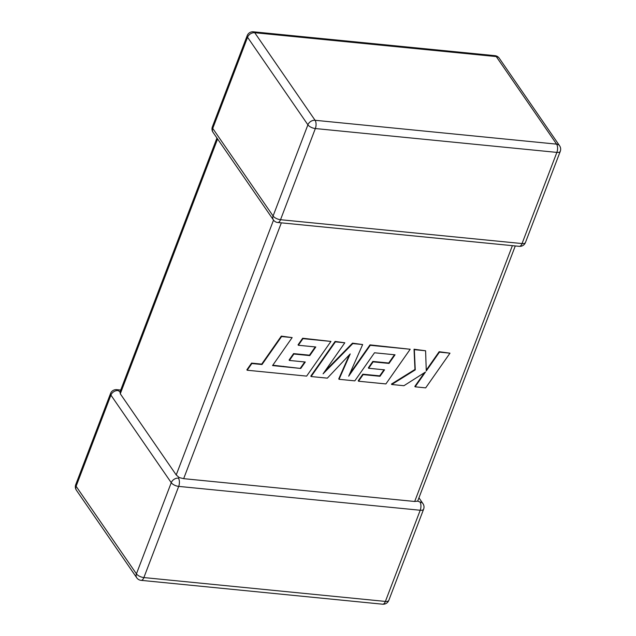 <?xml version="1.0" encoding="UTF-8"?>
<svg xmlns="http://www.w3.org/2000/svg" width="636" height="636" viewBox="0 0 636 636"><rect width="100%" height="100%" fill="white"/><g stroke="black" fill="none" stroke-linecap="round" stroke-linejoin="round"><path stroke-width="0.95" d="M120.721 390.051L116.746 389.661A6.002 2.886 95.6 0 1 118.081 390.576L120.18 391.887L120.284 393.779L176.22 474.949L273.528 220.12M141.089 580.342A6.002 2.886 -84.4 0 0 143.879 577.567A6.002 2.6 20.9 0 1 136.43 573.855L171.251 482.684L110.91 395.115L76.097 486.286L136.43 573.855A6.002 4.579 -34.6 0 0 136.732 577.774A6.002 6.002 0 0 0 141.089 580.342L382.602 604.2A6.002 2.886 95.6 0 0 385.4 601.425A6.002 2.6 20.9 0 0 388.803 600.368L423.616 509.198A6.002 2.6 20.9 0 1 420.213 510.255L178.692 486.397L143.879 577.567L385.4 601.425L420.213 510.255A6.002 2.886 95.6 0 0 419.943 502.003L417.677 501.136L414.696 501.478L512.385 245.663M515.279 245.949L417.677 501.136M178.422 478.145A6.002 2.886 -84.4 0 1 178.692 486.397A6.002 2.6 20.9 0 1 171.251 482.684A6.002 4.579 -34.6 0 1 178.422 478.145L179.225 477.58L176.22 474.949M281.351 222.846L183.661 478.662L179.225 477.58M183.661 478.662L414.696 501.478M300.749 368.459L272.55 365.573L292.155 337.589L281.597 336.547L262 364.531L251.856 363.53L247.165 370.231L306.632 376.107L330.935 341.421L302.951 338.654L298.348 345.261L315.79 346.978L309.772 355.604L293.872 354.029L289.396 360.445L305.296 362.011L300.749 368.459L272.804 365.207M292.155 337.589L281.303 336.118L261.706 364.11L251.562 363.108L246.871 369.802L247.165 370.231M281.597 336.547L281.303 336.118M262 364.531L261.706 364.11M251.856 363.53L251.562 363.108M330.935 341.421L302.656 338.233L298.053 344.831L298.348 345.261M302.951 338.654L302.656 338.233M315.233 346.93L309.478 355.174L293.578 353.608L289.102 360.016L289.396 360.445M309.772 355.604L309.478 355.174M293.872 354.029L293.578 353.608M304.739 361.956L300.454 368.037M339.052 379.302L354.824 380.861L374.501 352.781L395.036 354.809L389.017 363.426L373.125 361.86L368.642 368.268L384.541 369.842L380.002 376.289L363.124 374.62L358.521 381.226L385.893 383.929L410.196 349.251L370.287 345.308L348.671 376.186L362.663 344.553L352.789 343.583L323.088 373.817L344.807 342.788L335.395 341.858L311.099 376.544L327.349 378.15L350.221 353.918L339.052 379.302L338.757 378.881L349.323 354.872M311.099 376.544L310.805 376.115L335.1 341.437L344.807 342.788M394.479 354.753L388.723 363.005L372.831 361.431L368.347 367.846L368.642 368.268M389.017 363.426L388.723 363.005M373.125 361.86L372.831 361.431M383.985 369.786L379.708 375.86L362.83 374.199L358.227 380.797L358.521 381.226M380.002 376.289L379.708 375.86M363.124 374.62L362.83 374.199M410.196 349.251L369.993 344.879L349.689 373.881M370.287 345.308L369.993 344.879M362.663 344.553L352.495 343.154L324.861 371.289M352.789 343.583L352.495 343.154M335.395 341.858L335.1 341.437M449.978 353.179L439.444 352.137L426.271 370.971L425.603 350.77L414.33 349.657L415.26 369.882L391.728 384.51L403.924 385.71L425.484 372.028L415.133 386.823L425.683 387.865L449.978 353.179L439.15 351.708L426.239 370.16M439.444 352.137L439.15 351.708M425.603 350.77L414.036 349.228L414.966 369.46L391.434 384.08L391.728 384.51M414.33 349.657L414.036 349.228M415.26 369.882L414.966 369.46M424.419 372.704L414.839 386.394L415.133 386.823M116.746 389.661A6.002 6.002 0 0 0 110.545 393.493A6.002 2.6 20.9 0 0 110.91 395.115A6.002 4.579 -34.6 0 1 118.081 390.576M217.591 138.95L120.284 393.779M247.197 35.632A6.002 2.6 -159.1 0 0 247.563 37.262L212.75 128.424L273.09 215.994L307.904 124.823L247.563 37.262A6.002 4.579 -34.6 0 1 254.734 32.722L315.074 120.284L556.595 144.141L496.255 56.572L254.734 32.722A6.002 2.886 -84.4 0 0 253.398 31.8A6.002 6.002 0 0 0 247.197 35.632L212.384 126.803A6.002 6.002 0 0 0 213.044 132.352A6.002 4.579 -34.6 0 1 212.75 128.424A6.002 2.6 -159.1 0 1 212.384 126.803M522.053 243.564L556.866 152.394L315.345 128.544L280.532 219.706L522.053 243.564A6.002 2.886 95.6 0 1 519.254 246.339A6.002 6.002 0 0 0 525.455 242.507A6.002 2.6 -159.1 0 1 522.053 243.564M559.608 145.787A6.002 4.579 -34.6 0 0 556.595 144.141A6.002 2.886 95.6 0 1 556.866 152.394A6.002 2.6 -159.1 0 0 560.268 151.336A6.002 6.002 0 0 0 559.608 145.787L499.268 58.226A6.002 6.002 0 0 0 494.911 55.658A6.002 2.886 95.6 0 1 496.255 56.572A6.002 4.579 -34.6 0 1 499.268 58.226M315.345 128.544A6.002 2.886 -84.4 0 0 315.074 120.284A6.002 4.579 -34.6 0 0 307.904 124.823A6.002 2.6 -159.1 0 0 315.345 128.544M280.532 219.706A6.002 2.6 -159.1 0 1 273.09 215.994A6.002 4.579 -34.6 0 0 273.385 219.921A6.002 6.002 0 0 0 277.741 222.489A6.002 2.886 -84.4 0 0 280.532 219.706M76.392 490.213A6.002 4.579 -34.6 0 1 76.097 486.286A6.002 2.6 20.9 0 1 75.732 484.664A6.002 6.002 0 0 0 76.392 490.213L136.732 577.774M419.943 502.003A6.002 4.579 -34.6 0 1 422.956 503.648L419.045 497.972M283.791 366.741L283.497 366.312M560.268 151.336L525.455 242.507M494.911 55.658L253.398 31.8M277.741 222.489L519.254 246.339M213.044 132.352L273.385 219.921M382.602 604.2A6.002 6.002 0 0 0 388.803 600.368M423.616 509.198A6.002 6.002 0 0 0 422.956 503.648M110.545 393.493L75.732 484.664M216.956 138.028L119.894 392.213"/></g></svg>

